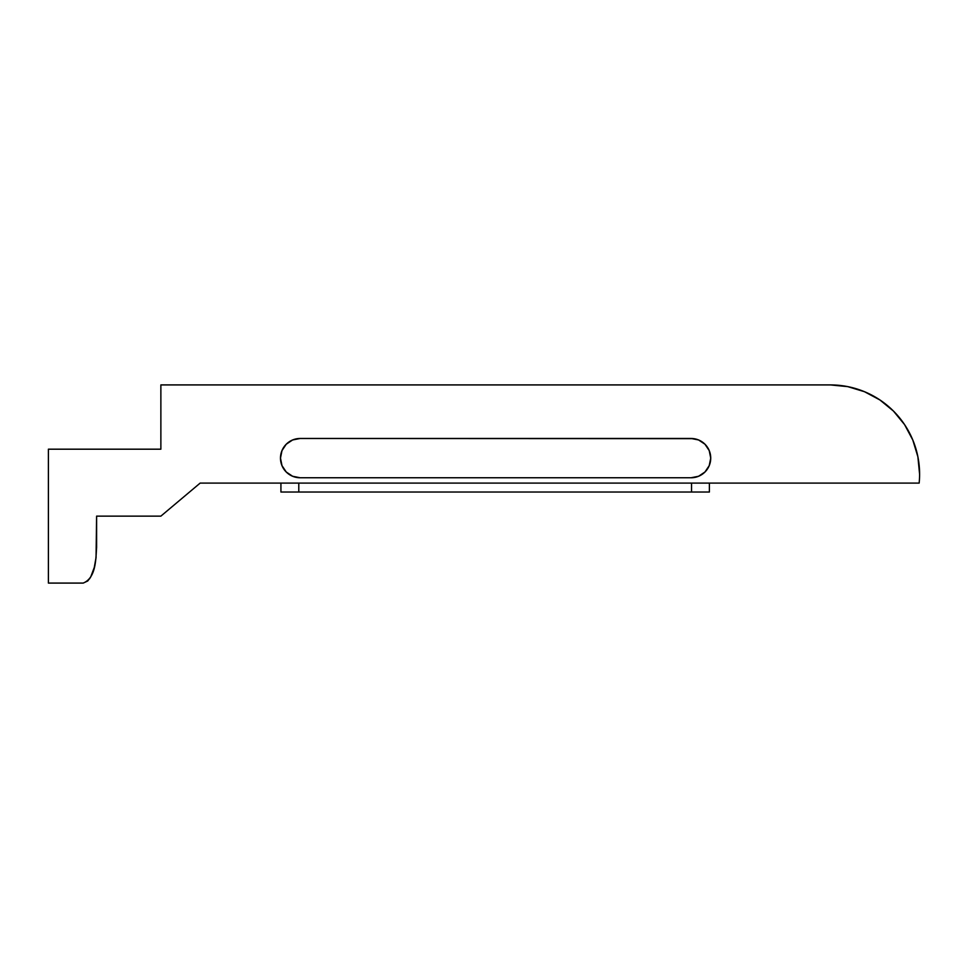 <?xml version="1.0" encoding="UTF-8"?>
<svg xmlns="http://www.w3.org/2000/svg" width="968" height="968" viewBox="0 0 968 968"><rect width="100%" height="100%" fill="white"/><g stroke="black" fill="none" stroke-linecap="round" stroke-linejoin="round"><path stroke-width="1.45" d="M710.73 458.094A19.638 19.638 0 0 1 691.091 477.756L300.116 477.756A19.638 19.638 0 0 1 280.478 458.118A19.638 19.638 0 0 1 300.116 438.48L292.602 439.968L286.238 444.227L281.978 450.604L280.478 458.118L281.978 465.632L286.238 471.997L292.602 476.256L300.116 477.756L691.091 477.756L698.606 476.256L704.97 471.997L709.229 465.632L710.73 458.118L709.229 450.604L704.97 444.227L698.606 439.968L691.091 438.48A19.638 19.638 0 0 1 710.73 458.118L710.56 460.671M83.212 583.087L48.4 583.087L48.4 449.188L160.869 449.188L160.869 384.913L830.338 384.913A89.262 89.262 0 0 1 919.6 474.187L917.882 456.763L912.8 440.016L904.56 424.589L893.452 411.061L879.924 399.966L864.497 391.713L847.75 386.631L830.338 384.913L160.869 384.913L160.869 449.188L48.4 449.188L48.4 583.087L83.212 583.087L87.749 580.969L90.75 576.88L94.295 567.405L96.05 557.483L96.606 516.138L160.869 516.138L200.146 483.105L919.152 483.105A89.262 89.262 0 0 0 919.6 474.187A89.262 89.262 0 0 1 919.152 483.105L200.146 483.105L160.869 516.138L96.606 516.138L96.606 547.38C95.772 559.431 96.026 577.872 83.212 583.087L87.749 580.969M292.602 439.968L293.994 439.46M691.091 438.48L300.116 438.48L693.657 438.649M919.6 474.187L917.882 456.763L912.8 440.016L904.56 424.589M879.924 399.966L864.497 391.713M89.492 578.9L90.762 576.867M92.904 572.003L94.307 567.369M95.396 562.19L96.062 557.471M698.581 439.968A19.638 19.638 0 0 1 707.426 447.228M707.426 469.008A19.638 19.638 0 0 1 702.381 474.187M298.785 492.034L298.785 483.105L298.785 492.034L280.926 492.034L691.539 492.034L298.785 492.034M691.539 483.105L691.539 492.034L709.387 492.034L709.387 483.105L709.387 492.034L691.539 492.034L691.539 483.105M280.926 483.105L280.926 492.034L280.926 483.105"/></g></svg>
